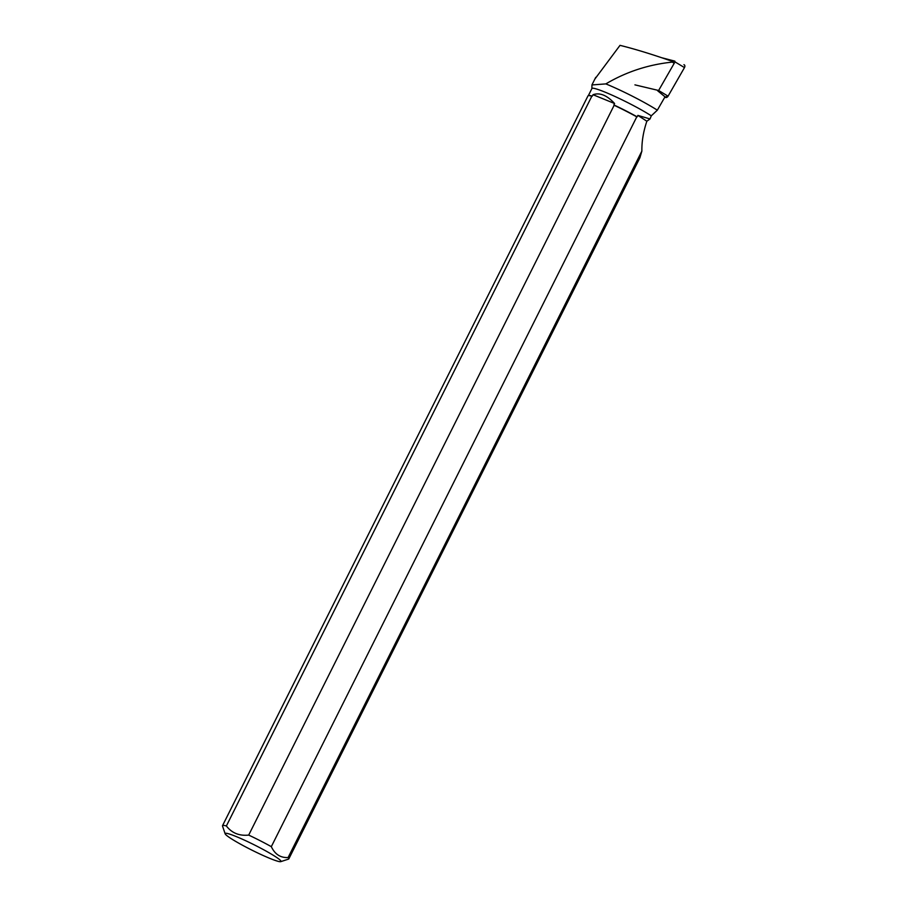 <?xml version="1.0" encoding="UTF-8"?>
<svg xmlns="http://www.w3.org/2000/svg" width="907" height="907" viewBox="0 0 907 907"><rect width="100%" height="100%" fill="white"/><g stroke="black" fill="none" stroke-linecap="round" stroke-linejoin="round"><path stroke-width="1.36" d="M634.934 84.861L658.618 90.485L675.012 61.903L674.865 61.143L661.94 57.787M684.059 64.737L683.923 64.692A2.324 1.644 121.3 0 1 684.059 64.737A2.324 1.644 121.3 0 1 684.479 67.583L668.074 96.165A2.324 1.644 121.3 0 1 665.749 97.502L664.763 97.242L668.085 96.165L684.479 67.583L675.012 61.903M657.609 90.734L665.012 96.811L657.337 110.178L651.294 115.824L650.024 118.953L637.882 115.404L646.861 121.221L650.024 118.953M588.269 95.666A37.074 3.424 26.6 0 1 591.84 96.165L226.376 825.971A37.074 3.424 -153.4 0 0 222.521 825.687L587.985 95.87A37.074 3.424 26.6 0 1 588.269 95.666L588.564 95.564A36.858 3.401 26.6 0 1 592.316 96.119L593.019 94.713C599.81 92.333 606.998 95.269 614.583 103.511L613.88 104.929A36.858 3.401 26.6 0 1 637.156 116.844L637.882 115.404M588.348 95.632L591.92 88.512A36.858 3.401 26.6 0 1 615.195 96.573A36.858 3.401 26.6 0 1 651.294 115.824M657.337 110.178A41.178 3.798 26.6 0 0 605.842 83.898L591.954 84.941L591.874 88.591M280.751 861.65A31.235 2.88 -153.4 0 0 280.388 860.335A31.235 2.88 -153.4 0 0 249.436 842.49A31.235 2.88 -153.4 0 0 225.14 833.805A31.235 2.88 -153.4 0 0 230.752 838.374A31.235 2.88 -153.4 0 0 260.082 854.088A31.235 2.88 -153.4 0 0 280.751 861.65L288.539 859.099A37.074 3.424 -153.4 0 0 288.823 858.884L639.9 157.784L641.873 151.084C641.725 141.447 643.392 131.492 646.861 121.221M594.845 79.102L620.014 45.35C634.378 48.887 651.441 54.091 671.203 60.984L672.438 62.095C648.448 64.556 626.249 71.823 605.842 83.898M673.561 62.934L672.438 62.095M222.521 825.687A37.074 3.424 -153.4 0 0 222.521 826.039L225.14 833.805M288.823 858.884A37.074 3.424 -153.4 0 0 288.109 857.546L641.873 151.084M636.771 116.856L271.318 846.662A37.074 3.424 -153.4 0 0 248.699 835.086L614.152 105.28A37.074 3.424 26.6 0 1 636.771 116.856L637.156 116.844M271.318 846.662C274.9 854.281 280.501 857.909 288.109 857.546M226.376 825.971C231.818 833.034 239.255 836.073 248.699 835.086M593.019 94.713L614.583 103.511M673.345 61.823L671.203 60.984M658.618 90.485L668.074 96.165M665.749 97.502L664.99 96.845M659.933 92.503L657.994 90.836M595.718 77.367L591.931 84.929"/></g></svg>
